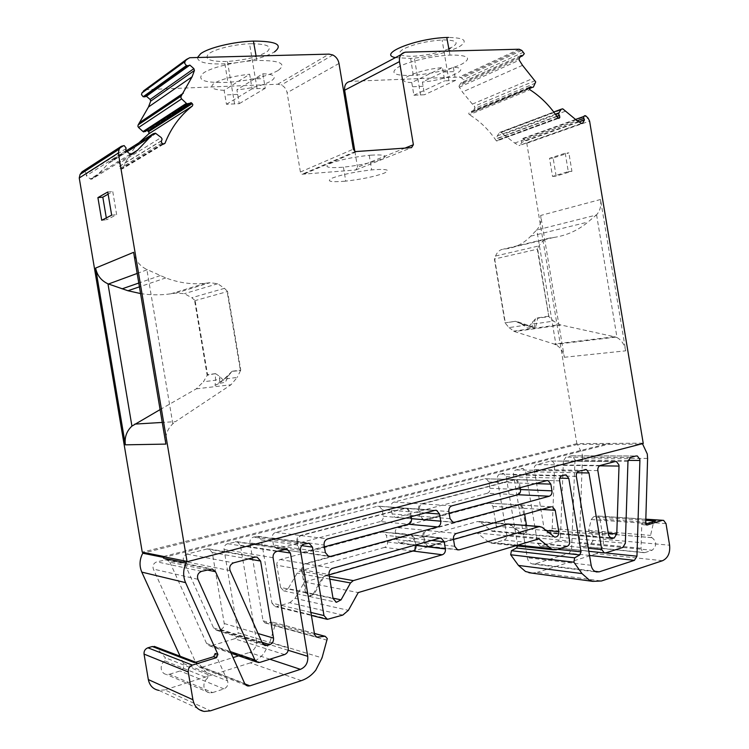 <?xml version="1.0" encoding="UTF-8"?>
<svg xmlns="http://www.w3.org/2000/svg" width="749" height="749" viewBox="0 0 749 749"><rect width="100%" height="100%" fill="white"/><g stroke="black" fill="none" stroke-linecap="round" stroke-linejoin="round"><path stroke-width="0.56" stroke-dasharray="3.75 2.81" d="M197.493 57.514C197.792 62.41 206.939 64.517 224.934 63.824C246.43 62.242 262.927 58.291 274.434 51.953M278.001 70.575C266.298 76.707 249.595 80.639 227.865 82.362C204.187 83.167 196.041 80.059 203.41 73.046C211.34 67.288 236.871 61.249 256.898 60.5C280.173 60.304 287.204 63.665 278.001 70.575M343.903 181.305L345.757 181.127C361.524 179.301 374.247 176.68 383.937 173.253C390.959 170.014 387.476 168.843 373.479 169.742L371.673 169.901C355.017 171.811 341.872 174.536 332.238 178.084C326.03 181.249 329.925 182.325 343.903 181.305M371.045 155.155C385.061 154.397 388.572 155.726 381.578 159.144C371.916 162.73 359.202 165.407 343.417 167.158L341.563 167.327C327.556 168.225 323.643 166.99 329.822 163.628C339.419 159.912 352.554 157.14 369.229 155.315L371.045 155.155M395.397 57.626L410.667 58.422C429.786 56.896 445.795 53.123 458.688 47.093C468.556 41.036 465.176 37.815 448.567 37.45M451.787 55.042L449.99 55.108C432.903 55.838 408.579 61.446 398.702 66.858C389.602 72.765 393.562 75.64 410.564 75.48L413.27 75.34C432.594 73.692 448.81 69.938 461.899 64.086C471.945 58.225 468.565 55.211 451.787 55.042M529.337 87.792L469.267 112.219L468.762 113.679L469.408 114.691L529.918 89.73M645.75 520.33L593.536 516.829L591.279 519.534L588.667 530.348L588.63 531.172L590.09 532.502C594.762 536.331 594.762 540.263 590.09 544.28L583.096 546.442L644.917 552.603L643.569 552.64L641.116 549.401L641.041 548.287L641.799 522.98L642.811 524.731L645.76 523.982M519.151 58.591L459.203 85.77L459.053 86.641L462.414 92.015L475.016 107.304L472.759 112.181L471.28 112.631L529.225 88.148M647.595 458.416L582.45 458.098L582.188 453.95L577.507 444.419L642.764 444.157M628.083 460.373L574.979 459.998L572.573 455.851L571.234 455.804L636.004 455.972M597.842 470.606L534.252 469.454C534.037 466.973 534.87 465.363 536.733 464.633L550.918 461.01L552.275 461.047L554.672 464.183L552.219 528.504L549.7 532.352L546.751 532.839L544.308 529.74L608.6 535.217M643.569 552.64L581.776 546.48L579.417 543.437L579.351 542.388L641.041 548.287M327.201 640.208L274.883 625.808L274.977 624.329L273.076 622.241L314.44 633.57M161.756 140.54L119.849 166.072L119.409 167.402L121.179 169.255L122.864 168.562L163.591 144.126M262.824 73.776L265.258 88.27L252.076 88.813L249.632 74.226L224.11 90.32L226.46 104.28L239.231 103.671L236.899 89.786L262.824 73.776C288.739 74.525 266.738 87.296 236.899 89.786M251.57 43.732C267.665 43.985 272.776 46.681 266.916 51.831C258.031 56.961 244.876 60.163 227.443 61.437L225.374 61.521C209.411 61.53 203.859 58.965 208.728 53.825C214.626 49.144 233.838 44.388 249.548 43.788L251.57 43.732M453.36 67.223L455.561 80.386L444.691 80.836L442.481 67.597L411.763 82.521L413.888 95.254L424.505 94.739L422.399 82.081L453.36 67.223C473.771 68.009 448.052 79.862 422.399 82.081M448.838 48.788C438.549 52.861 426.958 55.332 414.075 56.222L412.315 56.287C399.32 56.25 396.277 53.862 403.215 49.134C413.364 44.191 426.331 41.139 442.107 39.969L443.82 39.922C457.555 40.231 459.783 42.936 450.505 48.039M642.455 443.67L642.314 443.174L576.861 443.642L526.79 143.256L525.424 140.55L523.055 138.359L521.107 140.288L521.828 142.301L520.087 145.25L581.664 123.491M565.252 111.255L503.347 134.352L500.931 132.105L499.555 132.461L497.233 135.953L497.008 137.151L497.785 138.453L556.966 116.516M589.678 532.408L651.621 537.613L650.563 535.413L653.203 523.879L655.506 520.986M164.743 660.805C162.037 662.959 160.885 665.721 161.269 669.1C161.924 672.134 163.675 673.941 166.521 674.503L169.424 674.269L212.66 692.582L209.58 692.872C206.546 692.282 204.683 690.344 203.981 687.048C203.559 683.388 204.777 680.382 207.642 678.032L164.743 660.805L165.257 657.706L155.829 646.977M226.46 104.28L252.076 88.813M265.258 88.27L239.231 103.671M413.888 95.254L444.691 80.836M455.561 80.386L424.505 94.739M273.46 545.029L272.29 538.025L296.829 541.358L298.046 548.633L273.46 545.029L276.596 548.568L301.276 552.303L298.046 548.633M296.829 541.358C296.613 538.409 297.765 536.443 300.274 535.479L404.825 508.196L406.482 508.196L409.394 511.717L410.546 518.589C410.761 521.37 409.75 523.214 407.493 524.131L380.239 521.585C382.439 520.714 383.432 518.935 383.226 516.258L382.112 509.629L379.275 506.23L377.665 506.23L275.651 532.38C273.207 533.307 272.084 535.189 272.29 538.025M392.092 513.936L390.987 507.335L418.466 509.329L419.609 516.173L392.092 513.936L394.901 517.306L422.492 519.666L419.609 516.173M418.466 509.329C418.251 506.558 419.253 504.732 421.472 503.862L514.282 479.65L515.761 479.669L518.383 483.021L519.46 489.509C519.675 492.13 518.785 493.853 516.791 494.677L487.309 493.273C489.266 492.486 490.146 490.82 489.94 488.282L488.891 482.019L486.335 478.78L484.875 478.761L393.937 502.064C391.774 502.907 390.791 504.657 390.987 507.335M413.86 538.437L415.012 545.309C415.227 548.099 414.216 549.953 411.978 550.899L384.555 547.397C386.756 546.498 387.748 544.701 387.542 542.014L386.428 535.385L383.591 532.015L381.99 532.043L280.21 559.522C277.767 560.486 276.653 562.387 276.849 565.223L301.575 569.624C301.36 566.675 302.502 564.69 305.012 563.688L409.31 534.973L410.948 534.945L413.86 538.437L386.428 535.385M396.39 539.58L395.285 532.979L422.913 535.919L424.065 542.763L396.39 539.58L399.198 542.922L426.939 546.227L424.065 542.763M509.002 327.613L514.563 331.564L554.11 344.034L614.48 336.75L559.475 324.673L553.558 321.096L548.923 316.696L537.576 248.631L539.018 245.897C541.471 241.459 545.047 238.847 549.738 238.06L553.783 237.47C566.628 235.523 578.022 230.383 587.956 222.06L596.27 215.047L536.574 230.055L530.788 236.132C523.86 243.369 515.677 247.601 506.249 248.808L503.272 249.155C499.826 249.67 497.252 251.954 495.566 256.018L494.593 258.527L505.397 323.296L509.002 327.613L525.18 325.244L515.04 321.34L505.041 322.866L494.396 259.051L537.267 249.202L548.82 316.602L537.679 318.297L535.441 327.819L525.18 325.244L524.59 324.411L532.136 327.266L527.614 328.071L520.724 323.409L515.574 321.321L505.041 322.866M548.446 316.256L537.67 317.894L535.273 319.074L527.614 328.071M537.67 317.894L537.127 318.035M517.868 321.864L535.029 327.65L532.136 327.266L532.305 323.325L536.321 323.615L553.558 321.096M515.574 321.321L515.04 321.34M147.356 130.822L145.868 131.187L189.188 103.287M207.567 374.725L207.173 375.371L194.525 300.096L195.115 300.602L207.567 374.725L215.16 373.657L215.628 380.211L215.057 385.482L226.357 377.533L219.139 383.404L225.337 382.29L228.876 375.183L232.05 371.345L240.495 370.586L240.757 370.053L234.165 330.796L227.565 291.53L195.115 300.602M215.16 373.657L207.258 375.23M215.057 385.482L219.139 383.404L219.869 378.385L215.628 380.211L203.41 381.784L207.173 375.371M215.572 373.657L219.691 376.419L225.337 382.29M232.05 371.345L224.073 379.116L237.227 377.421L230.992 384.761L175.481 421.64L162.243 422.436M232.462 371.223L240.757 370.053M194.365 662.631L196.444 662.472L199.084 663.951L208.175 674.662L207.642 678.032M644.917 552.603L652.117 550.262L590.09 544.28M303.092 552.256L407.493 524.131M424.112 519.647L516.791 494.677M384.555 547.397L299.787 570.972L297.147 573.107L288.14 588.658L313.213 593.957L308.663 596.307L305.442 592.684L280.575 587.413L283.712 590.905L288.14 588.658M299.787 570.972L325.141 575.55L322.435 577.769L297.147 573.107M325.141 575.55L411.978 550.899M313.213 593.957L322.435 577.769M301.575 569.624L305.442 592.684M422.913 535.919C422.708 533.148 423.7 531.313 425.909 530.404L518.495 504.91L519.975 504.91L522.587 508.234L526.023 528.803C526.107 532.399 524.731 534.149 521.894 534.074L509.535 524.515L480.118 522.081L492.215 531.331C495.005 531.416 496.362 529.721 496.287 526.247L492.964 506.38L490.408 503.159L488.957 503.159L398.225 527.661C396.062 528.532 395.079 530.301 395.285 532.979M480.118 522.081L477.534 521.529L400.771 542.885M509.535 524.515L508.384 523.926L477.534 521.529M428.559 546.19L506.895 523.944M494.396 259.051L494.593 258.527M537.267 249.202L537.576 248.631M579.061 121.918L521.828 142.301M459.203 85.77L461.075 82.802L521.079 55.445M461.075 82.802L462.433 83.167L464.183 81.135L461.824 78.121L459.287 77.025L350.635 81.341M411.763 82.521C390.622 82.278 414.834 70.013 442.481 67.597M224.11 90.32C212.37 89.721 209.046 87.38 214.139 83.308C221.695 79.066 233.529 76.042 249.632 74.226M126.057 148.583L86.472 173.834L86.285 175.772L90.685 179.208L92.005 179.048L97.201 175.191L111.91 159.893L126.122 150.895M125.869 150.689L86.285 175.772M119.849 166.072L120.168 164.677L119.325 163.31L161.185 137.535M240.495 370.586L237.227 377.421M137.179 273.441L147.338 269.696L165.782 277.916C179.226 282.972 192.437 284.751 205.413 283.244L210.048 282.701L217.706 283.74L224.503 288.346L227.041 290.977L240.429 370.727M194.525 300.096L191.781 297.718L184.376 293.674L175.94 293.065L170.828 293.805C160.857 295.246 150.764 295.172 140.569 293.571M227.565 291.53L227.041 290.977M212.66 692.582L223.97 688.921C227.396 687.217 228.576 684.53 227.527 680.841L183.458 663.539C184.432 666.947 183.308 669.428 180.088 670.973L169.424 674.269M300.48 550.346L249.941 542.838L263.039 620.79L264.959 622.887L272.458 622.222M310.901 612.448L271.915 603.095L261.307 539.907L258.133 536.331L253.387 537.117C250.878 538.054 249.726 539.954 249.941 542.838M342.799 615.079L289.723 602.73L276.849 606.493L329.204 619.245M566.993 546.433L504.114 540.066L493.788 543.091L556.282 549.719M557.509 549.335L517.625 545.132L506.193 476.692L503.684 473.48L499.958 474.042C498.01 474.8 497.139 476.448 497.355 478.976L506.717 535.02L569.661 541.003M627.962 461.384L563.417 460.86L565.879 457.18L571.234 455.804M574.979 459.998L571.618 549.401L569.146 553.258L535.048 563.838L532.286 563.922C529.655 563.136 527.998 561.057 527.305 557.715L513.468 474.819C513.262 472.31 514.104 470.681 516.024 469.932L523.205 468.481L525.676 471.664L537.595 543.119L540.066 546.218L557.949 541.209L560.449 537.361L625.34 543.325M288.187 650.291L256.42 640.526L240.42 545.291L237.19 541.696L227.602 543.708C225.037 544.663 223.857 546.601 224.063 549.513L238.06 632.783L288.253 648.044M206.967 569.933L169.892 562.199L166.821 559.7L156.784 561.825C153.508 563.211 152.356 565.626 153.348 569.081L196.912 665.056L244.67 683.472M651.621 537.613L652.051 537.698C656.892 541.78 656.91 545.965 652.117 550.262M380.239 521.585L278.356 548.53M487.309 493.273L396.493 517.287M280.575 587.413L276.849 565.223M255.063 557.153L207.099 548.951L208.98 548.914L212.295 552.556L224.232 623.533C224.447 626.473 223.249 628.477 220.655 629.553L218.427 630.209L262.862 643.981M453.529 539.495L427.932 546.339L425.048 542.875L423.906 536.031C423.681 533.241 424.683 531.397 426.902 530.498L456.525 533.428M520.199 487.674L519.432 483.058L516.81 479.706L546.761 480.605M449.138 513.252L425.104 519.731L423.485 519.74L420.601 516.248L419.449 509.395L448.848 511.53M411.182 516.679L410.368 511.792L407.456 508.271L405.799 508.271L301.154 535.582C298.645 536.556 297.493 538.522 297.709 541.471L324.092 545.057M324.401 546.882L302.165 552.434L298.935 548.755L297.709 541.471M415.901 544.86L414.843 538.54L411.931 535.048L440.365 538.091M557.996 118.052L498.066 140.147L497.785 138.453M155.989 133.491L114.475 159.649L119.325 163.31M86.472 173.834L84.703 171.1L83.27 171.006M160.089 409.6L196.275 388.853L203.41 381.784M163.479 558.117L163.825 557.462L609.003 444.11M577.507 444.419L144.857 552.696M215.178 653.465L227.527 680.841M301.36 680.635L250.316 662.884C255.624 661.152 260.175 657.978 263.966 653.353L269.93 642.071L322.033 657.884M271.915 603.095L275.08 606.578L276.849 606.493M289.723 602.73L295.05 598.367L348.397 610.323M517.887 545.122L488.676 542.042L490.913 543.137L493.788 543.091M504.114 540.066C506.062 539.243 506.933 537.557 506.717 535.02M517.625 545.132L517.643 545.993M531.884 573.116L537.155 572.386L601.447 580.99M666.001 523.579L599.93 519.029L597.627 516.005L645.778 519.272M581.776 546.48L583.096 546.442M284.554 654.579L234.559 638.775C237.115 637.689 238.285 635.695 238.06 632.783M256.42 640.526C256.86 646.321 254.548 650.301 249.483 652.473L269.883 659.232M244.876 683.893L201.837 667.265L199.955 667.415L196.912 665.056M169.892 562.199L206.593 643.503L209.598 645.872L211.461 645.741L260.062 662.341M234.559 638.775L211.461 645.741M201.837 667.265L233.042 657.585M238.659 655.834L249.483 652.473M207.099 548.951L186.941 554.11C183.739 555.468 182.625 557.855 183.608 561.254L213.596 627.943L216.573 630.33L218.427 630.209M563.417 460.86L560.449 537.361M534.252 469.454L544.308 529.74M582.45 458.098L579.351 542.388M593.536 516.829L596.326 516.005M599.93 519.029L603.301 539.243L669.597 545.206M662.537 560.711L596.373 553.708C601.644 551.292 603.956 546.47 603.301 539.243M596.373 553.708L537.155 572.386M488.676 542.042L477.104 532.96L304.45 582.029L295.05 598.367M274.883 625.808L269.93 642.071M250.316 662.884L164.771 689.876L210.506 710.81M204.29 711.438L158.947 690.4L164.771 689.876M183.458 663.539L180.125 656.246M541.948 527.193L509.442 524.019M546.068 530.526L527.081 528.897C527.174 532.492 525.789 534.243 522.952 534.168L521.819 533.588L553.427 536.49M527.081 528.897L526.5 525.414M524.646 514.263L523.645 508.299L521.032 504.976L519.553 504.976L426.902 530.498M510.584 524.6L521.819 533.588M546.667 480.633L516.81 479.706M515.331 479.678L422.455 503.918C420.236 504.798 419.234 506.624 419.449 509.395M329.092 574.848L326.049 575.719L323.343 577.938L314.112 594.144L309.562 596.504L306.332 592.871L302.456 569.783L329.036 574.511M439.541 538.213L411.931 535.048M410.283 535.076L305.901 563.838C303.392 564.849 302.25 566.824 302.456 569.783M565.233 153.18L568.304 171.615L552.537 176.446L549.513 158.329L565.233 153.18L568.865 152.871L553.118 158.011L556.133 176.09L571.927 171.268L568.865 152.871M554.11 344.034L555.964 344.858L536.78 229.831C540.216 226.179 541.518 221.395 540.684 215.459L564.325 357.273C563.182 351.393 560.392 347.255 555.964 344.858M596.569 214.785L617.007 337.565C621.595 340.13 624.497 344.559 625.705 350.832L600.52 199.506C601.41 205.835 600.089 210.928 596.569 214.785L596.27 215.047M614.48 336.75L617.007 337.565M503.347 134.352L514.713 143.059L519.057 145.559L520.087 145.25M498.066 140.147L558.454 118.37M114.475 159.649L111.91 159.893M608.9 443.52L609.349 444.475M163.647 556.451L608.871 443.305M106.311 217.922L106.63 219.803L116.647 214.691L112.762 191.566L108.128 194.178M165.894 444.101C164.817 436.03 167.13 429.261 172.822 423.794L175.481 421.64M172.822 423.794L146.86 269.471C139.67 266.026 135.251 260.315 133.622 252.319M147.338 269.696L146.86 269.471M304.45 582.029L358.247 592.571M477.104 532.96L538.868 538.887M568.304 171.615L571.927 171.268M556.133 176.09L552.537 176.446M549.513 158.329L553.118 158.011M557.855 117.865L496.175 140.615L497.711 140.728M145.175 89.674L277.71 84.234L281.315 84.983C284.451 86.575 286.38 89.159 287.11 92.745L300.396 172.008L302.109 174.255L355.756 169.986L357.535 167.261L404.919 148.143M576.861 443.642L142.254 552.172M138.986 142.75C132.133 150.184 126.759 158.788 122.864 168.562M354.886 151.467L357.535 167.261M496.175 140.615C488.788 129.717 479.875 121.076 469.408 114.691M101.724 220.272L106.63 219.803M111.667 215.169L116.647 214.691M107.762 191.997L112.762 191.566M643.251 443.464L186.482 561.656M529.384 87.708L468.902 112.809M641.799 522.98L645.666 523.251M550.918 461.01L615.032 461.543M161.531 140.849L119.643 166.353M237.676 94.411L224.897 94.973M250.447 79.094L263.639 78.608M423.101 86.304L412.474 86.762M443.221 72.016L454.1 71.614M521.248 140.793L577.17 120.767M497.57 138.256L556.797 116.273M409.394 511.717L382.112 509.629M383.226 516.258L410.546 518.589M518.383 483.021L488.891 482.019M489.94 488.282L519.46 489.509M387.542 542.014L415.012 545.309M532.305 323.325L532.726 321.621M520.724 323.409L523.804 324.57M533.382 87.09L472.759 112.181M145.868 131.187L189.403 102.997M219.869 378.385L219.691 376.419M228.876 375.183L226.357 377.533M208.175 674.662L165.257 657.706M588.667 530.348L650.563 535.413M275.651 532.38L300.274 535.479M404.825 508.196L377.665 506.23M393.937 502.064L421.472 503.862M514.282 479.65L484.875 478.761M280.21 559.522L305.012 563.688M409.31 534.973L381.99 532.043M491.11 530.769L520.761 533.494M526.023 528.803L496.287 526.247M398.225 527.661L425.909 530.404M492.964 506.38L522.587 508.234M518.495 504.91L488.957 503.159M495.566 256.018L539.018 245.897M549.738 238.06L503.272 249.155M553.783 237.47L506.249 248.808M497.233 135.953L555.365 114.213M520.181 56.905L462.433 83.167M535.544 83.083L474.857 108.408M170.828 293.805L205.413 283.244M175.94 293.065L210.048 282.701M224.503 288.346L191.781 297.718M223.97 688.921L180.088 670.973M199.084 663.951L156.738 647.763M265.577 622.906L315.713 636.678M304.103 544.13L253.387 537.117M256.336 536.359L307.221 543.306M562.302 475.549L499.958 474.042M502.251 473.452L503.684 473.48M591.279 519.534L645.657 523.354M647.398 523.476L653.203 523.879M609.695 537.604L549.7 532.352M548.118 532.82L610.632 538.344M630.48 457.442L565.879 457.18M578.949 471.13L516.024 469.932M521.8 468.453L523.214 468.481M276.812 551.376L227.602 543.708M235.355 541.724L285.023 549.195M201.547 571.365L156.784 561.825M164.874 559.756L210.169 569.081M261.944 642.249L220.655 629.553M423.906 536.031L453.473 539.177M454.662 546.283L425.048 542.875M535.488 483.601L519.432 483.058M450.037 518.645L420.601 516.248M425.273 512.934L410.368 511.792M325.366 552.631L298.935 548.755M431.705 540.413L414.843 538.54M523.532 138.696L586.195 116.17M560.879 325.047L514.563 331.564M530.788 236.132L587.956 222.06M499.555 132.461L553.754 112.032M529.758 87.081L469.267 112.219M523.542 52.187L463.462 79.722M161.906 143.059L119.98 168.385M130.12 154.191L90.245 178.955M201.341 337.659L200.854 337.733M196.275 388.853L230.992 384.761M160.239 275.585L138.79 283.038M263.039 620.79L314.655 634.843M261.307 539.907L301.781 545.618M559.625 480.849L497.355 478.976M506.193 476.692L559.831 478.152M600.389 465.438L536.733 464.633M552.219 528.504L608.263 533.157M599.546 465.822L554.737 465.232M557.949 541.209L622.784 547.463M589.519 555.458L569.146 553.258M571.618 549.401L605.501 552.931M513.468 474.819L576.327 476.373M591.158 565.289L527.305 557.715M535.048 563.838L594.781 571.281M537.595 543.119L588.311 548.231M605.707 552.874L541.424 546.19M576.964 472.731L525.676 471.664M273.076 557.696L224.063 549.513M240.42 545.291L277.851 551.105M197.905 579.286L153.348 569.081M206.593 643.503L230.355 651.593M224.232 623.533L258.068 633.532M248.453 558.913L212.295 552.556M213.596 627.943L262.262 642.97M186.941 554.11L233.641 562.845M230.121 570.626L183.608 561.254M429.552 546.302L456.759 549.541M551.039 506.839L519.553 504.976M523.645 508.299L541.789 509.442M425.104 519.731L452.415 522.062M422.455 503.918L451.909 505.847M303.982 552.397L327.435 555.936M434.879 510.378L405.799 508.271M301.154 535.582L327.631 538.915M329.813 579.127L323.343 577.938M326.049 575.719L329.335 576.309M314.112 594.144L332.996 598.142M333.071 598.535L306.332 592.871M305.901 563.838L332.556 568.313M525.424 140.55L588.162 118.173M501.324 132.386L563.145 109.12M581.533 123.416L518.991 145.531M459.287 87.24L519.244 60.173M535.104 80.695L474.445 106.189M521.838 50.436L461.824 78.121M162.711 143.742L120.739 169.002M131.815 154.434L92.005 179.048M643.354 524.721L646.518 524.946M526.79 143.256L589.594 121.085M600.52 199.506L540.684 215.459M564.325 357.273L625.705 350.832M514.713 143.059L577.086 120.711M522.521 65.332L462.414 92.015M472.338 104.139L532.904 78.467M519.188 49.228L459.287 77.025M400.874 54.733L405.743 52.149M355.756 169.986L411.538 147.647M356.252 151.804L303.158 174.423M300.396 172.008L353.341 149.163M189.815 57.71L146.383 89.449M277.71 84.234L329.045 54.125M338.997 63.459L287.11 92.745M90.685 179.208L97.201 175.191M109.878 162.599L127.133 151.729M224.934 63.824L227.865 82.362M343.417 167.158L345.757 181.127M449.25 51.035L449.99 55.108M572.573 455.851L635.864 456.01M552.275 461.038L614.948 461.571M234.596 104.055L227.443 61.437M420.573 95.076L414.075 56.222M651.508 537.585L589.566 532.389M535.114 327.678C534.655 328.231 534.374 326.676 534.28 323.025L535.273 319.074M529.234 88.635L471.28 112.631M209.58 692.872L166.521 674.503M379.275 506.23L406.482 508.196M276.596 548.568L301.276 552.303M486.335 478.78L515.761 479.669M394.901 517.306L422.492 519.666M283.712 590.905L308.672 596.307M383.591 532.015L410.948 534.945M492.215 531.331L521.894 534.074M399.198 542.922L426.939 546.227M478.995 521.519L508.384 523.926M490.408 503.169L519.975 504.91M652.051 537.698L590.09 532.502M585.699 115.795L583.846 116.46M575.26 119.55L523.055 138.359M513.514 331.161L559.475 324.673M529.627 87.305L470.363 111.919M448.876 80.499L442.107 39.969M257.029 88.419L249.548 43.788M124.156 145.587L84.703 171.1M165.782 277.916L139.436 286.848M217.706 283.74L184.376 293.674M196.444 662.472L195.751 662.2M273.076 622.241L314.421 633.411M264.959 622.887L316.275 636.987M258.133 536.331L308.466 543.175M275.08 606.587L311.406 615.463M490.913 543.147L515.658 545.787M597.627 515.995L645.788 519.179M662.603 520.283L663.577 520.349M546.751 532.848L611.147 538.54M532.286 563.931L596.354 571.946M540.057 546.218L588.817 551.292M237.19 541.686L286.446 549.073M199.955 667.415L246.206 685.363M209.598 645.872L231.095 653.25M256.776 662.05L258.068 662.49M166.821 559.7L212.154 568.987M208.98 548.914L256.738 557.041M216.573 630.321L264.406 645.217M539.795 526.5L540.759 526.584M427.932 546.349L457.62 549.878M522.952 534.168L554.56 537.089M521.032 504.976L551.376 506.764M423.485 519.75L452.995 522.278M302.165 552.444L328.699 556.46M407.456 508.262L435.384 510.284M309.562 596.504L336.226 602.271M562.733 108.82L500.931 132.105M581.599 123.454L519.057 145.559M155.436 133.172L113.96 159.359M646.668 525.002L642.811 524.721M615.837 337.116L555.103 344.418M558.351 118.323L496.653 141.046M410.667 58.422L413.27 75.34M520.78 49.64L460.822 77.381M369.229 155.315L371.673 169.901M355.157 151.607L302.109 174.255M256.092 56.006L256.898 60.5M332.856 54.995L281.315 84.983M163.179 144.023L121.179 169.255"/><path stroke-width="1.12" d="M274.434 51.953C283.459 44.771 276.456 41.148 253.424 41.092C233.622 41.663 208.428 47.749 200.638 53.722L197.493 57.514M448.567 37.45L446.788 37.497C416.191 38.227 377.019 54.115 395.397 57.626M558.454 118.37L559.447 118.005L557.855 117.865C550.141 106.105 540.825 96.724 529.918 89.73L529.384 87.708L531.2 87.015L529.337 87.792M645.778 519.272L662.256 520.358L647.211 524.993L645.694 523.691L647.595 458.416L647.295 453.988L642.455 443.67M181.623 98.896L180.874 97.529L181.202 96.041L138.19 124.877L137.882 126.253L138.574 127.508L181.623 98.896L186.389 103.353L143.04 131.552L145.662 131.459M529.225 88.148L533.382 87.09L535.704 81.894L522.521 65.332L519.244 60.173L519.151 58.591L521.079 55.445L522.493 55.857L520.181 56.905M636.004 455.972L637.38 456.019L639.824 459.343L639.899 460.457L636.959 556.198L634.44 560.336L599.209 571.833L596.354 571.946C593.62 571.103 591.888 568.884 591.158 565.289L576.327 476.373C576.103 473.696 576.973 471.945 578.949 471.13L586.392 469.567L588.967 472.984L601.737 549.588L604.303 552.902L605.707 552.874L622.784 547.463L625.34 543.325L627.962 461.384L630.48 457.442L636.004 455.972M615.032 461.543L616.446 461.581L618.946 464.942L619.011 466.075L616.783 533.868L614.199 537.997L611.147 538.54L608.6 535.217L597.842 470.606C597.608 467.956 598.46 466.243 600.389 465.438L615.032 461.543M314.44 633.57L325.281 636.35L327.304 638.597L322.033 657.884L315.769 670.177C311.781 675.224 306.978 678.716 301.36 680.635L210.506 710.81L204.29 711.438C198.148 710.305 194.356 706.41 192.924 699.735L148.33 679.577C149.66 685.7 153.189 689.305 158.947 690.4M186.389 103.353L187.063 103.793L191.444 102.903L147.778 131.075L148.517 131.693L192.231 103.587L192.839 104.654L192.362 106.012C180.172 115.515 171.044 127.939 164.986 143.293L163.179 144.023L161.906 143.059L161.278 141.982L162.084 139.033L161.185 137.535L155.436 133.172L153.245 133.725L137.563 150.184L132.002 154.322L130.598 154.481L125.869 150.689L126.029 147.89L124.156 145.587L121.338 146.298L119.203 149.135L80.068 174.423L82.072 171.783L121.338 146.298M188.093 65.706L186.398 65.584L184.638 63.309L185.04 61.474L141.898 92.979L141.514 94.674L143.153 96.743L144.744 96.836L188.093 65.706L189.872 65.107L193.879 68.636L194.422 70.49L192.118 76.782L181.202 96.041M450.505 48.039L448.838 48.788M581.664 123.491L582.666 123.136L584.454 119.999L583.696 117.836C583.649 116.086 584.323 115.412 585.699 115.795L588.162 118.173L589.594 121.085L643.251 443.464L187.1 561.778L186.426 561.282L186.201 562.733C183.056 569.465 182.85 576.103 185.583 582.638L217.931 654.439L216.498 657.669L192.362 665.103L147.909 647.801C145.119 648.934 143.827 651.031 144.042 654.083L188.252 671.984C188.018 668.651 189.385 666.357 192.362 665.103M556.966 116.516L559.512 115.571L558.698 114.166L558.923 112.884L561.31 109.176L562.742 108.82L577.086 120.711L581.599 123.454L582.666 123.136M584.454 119.999L579.061 121.918M138.19 124.877L148.489 106.995L150.671 101.162L150.165 99.467L146.42 96.265L144.744 96.836M146.42 96.265L189.872 65.107M147.778 131.075L190.995 102.622M324.626 636.332L316.696 637.109L314.655 634.843L300.48 550.346C300.255 547.238 301.463 545.169 304.103 544.13L309.122 543.259L312.492 547.126L323.98 615.584L310.901 612.448M323.98 615.584L327.341 619.348L342.799 615.079L348.397 610.323L358.247 592.571L538.868 538.887L550.964 548.614L517.887 545.122M550.964 548.614L553.286 549.785L556.282 549.719L566.993 546.433C569.006 545.534 569.895 543.727 569.661 541.003L559.625 480.849C559.4 478.143 560.299 476.373 562.302 475.549L566.169 474.941L568.8 478.396L581.037 551.816L579.801 554.925L574.642 557.836L511.427 550.712L516.417 548.015L517.643 545.993M276.812 551.376L286.961 549.148L290.406 553.052L307.736 656.311C308.232 662.603 305.798 666.947 300.433 669.344L249.904 685.841L247.91 686.018L244.67 683.472L197.905 579.286C196.828 575.532 198.036 572.891 201.547 571.365L212.239 569.006L215.525 571.712L254.875 659.935L258.077 662.5L260.062 662.341L284.554 654.579C287.26 653.39 288.496 651.209 288.253 648.044L273.076 557.696C272.861 554.541 274.097 552.434 276.812 551.376M262.862 643.981L267.402 645.395L269.762 644.664L261.944 642.249M551.376 506.764L456.525 533.428C454.269 534.374 453.248 536.293 453.473 539.177L454.662 546.283L457.62 549.878L459.268 549.841L539.261 526.603L541.948 527.193L554.578 537.089C557.481 537.164 558.876 535.348 558.782 531.621L546.068 530.526M549.27 496.222L454.662 522.259L452.995 522.278L450.037 518.645L448.848 511.53C448.623 508.655 449.643 506.755 451.909 505.847L546.667 480.633L548.184 480.652L550.852 484.126L551.976 490.857C552.21 493.582 551.301 495.37 549.27 496.222L517.84 494.724C519.853 493.909 520.742 492.187 520.518 489.556L520.199 487.674M437.65 526.94L330.562 556.404L328.699 556.46L325.366 552.631L324.092 545.057C323.877 541.976 325.047 539.935 327.631 538.915L434.879 510.378L436.573 510.369L439.56 514.029L440.758 521.173C440.992 524.066 439.953 525.985 437.65 526.94L408.467 524.216C410.733 523.317 411.744 521.473 411.519 518.673L411.182 516.679M442.303 554.766L353.285 580.625L350.504 582.947L341.057 599.846L336.395 602.308L333.071 598.535L329.036 574.511C328.811 571.431 329.991 569.371 332.556 568.313L439.541 538.213L441.217 538.175L444.213 541.808L445.402 548.951C445.636 551.844 444.597 553.783 442.303 554.766L412.961 551.021C415.208 550.094 416.229 548.231 415.995 545.431L415.901 544.86M559.512 115.571L559.812 117.387L557.996 118.052M404.919 148.143L413.382 144.726L399.489 61.605C399.03 55.978 401.118 52.833 405.743 52.149L519.188 49.228L521.838 50.436L524.3 53.703L522.493 55.857M143.04 131.552L138.574 127.508M192.231 103.587L191.444 102.903M83.27 171.006L82.072 171.783M140.569 293.571L127.957 290.743L108.474 284.002L137.179 273.441M144.857 552.696L142.759 553.221C139.492 559.54 139.164 565.832 141.795 572.114L185.583 582.638M163.703 557.443L142.759 553.221M155.829 646.977L152.29 646.518L194.365 662.631L213.746 656.676L215.178 653.465L217.931 654.439M511.427 550.712L510.678 554.756L573.893 562.19L574.642 557.836M662.256 520.358L663.595 520.349L666.001 523.579L669.597 545.206C670.318 552.931 667.958 558.099 662.537 560.711L601.447 580.99L592.862 581.374L589.369 580.091L582.01 573.594L518.448 565.42L525.508 571.496L531.884 573.116M645.76 523.982L655.506 520.986L645.75 520.33M267.402 645.395L265.436 645.535L262.262 642.97L230.121 570.626C229.072 566.927 230.243 564.334 233.641 562.845L255.063 557.153L257.066 557.097L260.596 561.048L273.535 638.101C273.769 641.275 272.514 643.457 269.762 644.664M233.042 657.585L238.659 655.834M518.448 565.42L510.678 554.756M148.33 679.577L144.042 654.083M147.909 647.801L152.29 646.518M180.125 656.246L141.795 572.114M539.795 526.5L507.944 524.028L453.529 539.495M526.5 525.414L524.646 514.263M552.547 506.839L555.224 510.284L558.782 531.621M517.84 494.724L449.138 513.252M408.467 524.216L324.401 546.882M412.961 551.021L329.092 574.848M559.447 118.005L559.812 117.387M141.898 92.979L145.175 89.674M143.433 90.957L186.67 59.302L185.04 61.474M186.201 562.733L163.479 558.117L163.647 556.451L142.254 552.172L79.244 177.981L118.323 153.002L119.203 149.135M108.128 194.178L102.819 197.174L106.311 217.922M95.6 268.076L125.364 444.831L165.894 444.101L133.622 252.319L95.6 268.076C97.108 275.435 101.227 280.678 107.968 283.824L108.474 284.002M107.968 283.824L131.927 426.097L160.089 409.6M188.252 671.984L192.924 699.735M573.893 562.19L582.01 573.594M399.489 61.605L344.643 90.217C344.222 84.993 346.225 82.034 350.635 81.341L400.874 54.733M413.382 144.726L411.538 147.647L355.157 151.607L353.341 149.163L338.997 63.459C338.211 59.574 336.161 56.755 332.856 54.995L329.045 54.125L189.815 57.71L186.67 59.302M192.362 106.012L148.63 133.931L149.079 132.676L148.517 131.693M80.068 174.423L79.244 177.981M148.63 133.931L138.986 142.75M344.643 90.217L354.886 151.467M102.819 197.174L97.904 197.605L101.724 220.272L111.667 215.169L107.762 191.997L97.904 197.605M131.927 426.097C126.572 431.152 124.381 437.397 125.364 444.831M118.323 153.002L187.1 561.778M577.17 120.767L583.836 118.379M556.797 116.273L559.288 115.346M555.365 114.213L558.923 112.884M150.165 99.467L193.879 68.636M315.713 636.678L317.351 637.127M579.801 554.925L516.417 548.015M645.657 523.354L647.398 523.476M614.199 537.997L609.695 537.604M610.632 538.344L612.56 538.512M520.518 489.556L551.976 490.857M550.852 484.126L535.488 483.601M411.519 518.673L440.758 521.173M439.56 514.029L425.273 512.934M415.995 545.431L445.402 548.951M444.213 541.808L431.705 540.413M553.754 112.032L561.31 109.176M138.79 283.038L122.068 288.842M301.781 545.618L312.492 547.126M559.831 478.152L568.8 478.396M581.037 551.816L557.509 549.335M608.263 533.157L616.783 533.868M619.011 466.075L599.546 465.822M639.899 460.457L628.083 460.373M634.44 560.336L589.519 555.458M605.501 552.931L636.959 556.198M594.781 571.281L599.209 571.833M588.311 548.231L601.737 549.588M588.967 472.984L576.964 472.731M277.851 551.105L290.406 553.052M269.883 659.232L300.433 669.344M307.736 656.311L288.187 650.291M249.904 685.841L244.876 683.893M230.355 651.593L254.875 659.935M215.525 571.712L206.967 569.933M258.068 633.532L273.535 638.101M260.596 561.048L248.453 558.913M539.261 526.603L507.944 524.028M456.759 549.541L459.268 549.841M541.789 509.442L555.224 510.284M452.415 522.062L454.662 522.259M327.435 555.936L330.562 556.404M350.504 582.947L329.813 579.127M329.335 576.309L353.285 580.625M332.996 598.142L341.057 599.846M150.671 101.162L194.422 70.49M126.122 150.895L153.245 133.725M162.243 422.436L134.829 424.093M213.746 656.676L216.498 657.669M646.518 524.946L647.211 524.993M183.327 93.176L140.194 122.218M148.489 106.995L192.118 76.782M163.591 144.126L164.986 143.293M137.563 150.184L130.616 154.491M127.133 151.729L151.083 136.636M186.426 561.282L163.694 556.722M446.788 37.497L449.25 51.035M635.864 456.01L637.38 456.019M614.948 461.571L616.446 461.581M186.398 65.584L143.153 96.752M531.846 87.558L529.234 88.635M187.063 103.793L143.668 131.955M583.846 116.46L575.26 119.55M530.891 86.781L529.627 87.305M139.436 286.848L127.957 290.743M195.751 662.2L154.257 646.378M314.421 633.411L325.281 636.35M308.466 543.175L309.122 543.259M311.406 615.463L327.06 619.292M515.658 545.787L553.286 549.794M564.718 474.913L566.169 474.941M528.869 572.704L592.862 581.374M645.788 519.179L662.603 520.283M588.817 551.292L604.303 552.912M584.922 469.548L586.392 469.567M286.446 549.073L286.961 549.148M246.206 685.363L247.91 686.018M231.095 653.25L256.776 662.05M264.406 645.217L265.436 645.535M546.761 480.605L548.184 480.652M435.384 510.284L436.573 510.369M440.365 538.091L441.217 538.175M253.424 41.092L256.092 56.006"/></g></svg>
